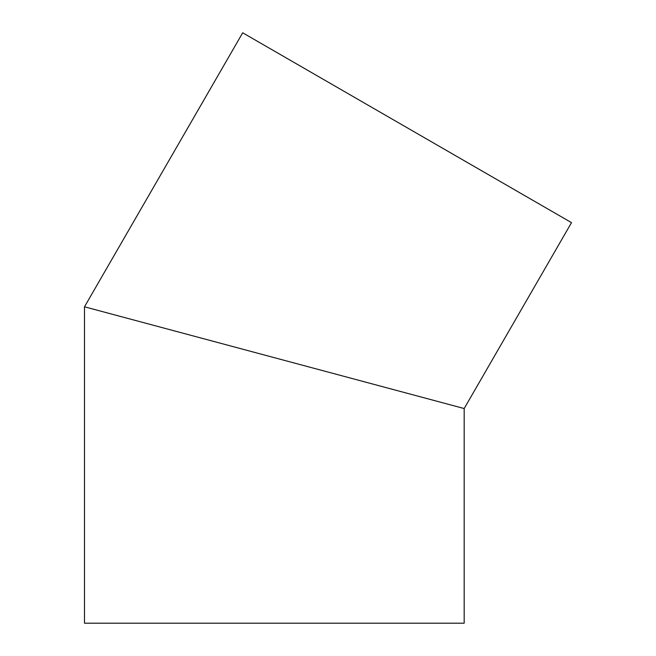 <?xml version="1.0" encoding="UTF-8"?>
<svg xmlns="http://www.w3.org/2000/svg" width="656" height="656" viewBox="0 0 656 656"><rect width="100%" height="100%" fill="white"/><g stroke="black" fill="none" stroke-linecap="round" stroke-linejoin="round"><path stroke-width="0.98" d="M118.949 316.036L274.331 357.676L84.493 306.803L242.695 32.8L571.507 222.638L464.177 408.54L274.331 357.676M84.493 306.803L84.493 623.2L464.177 623.2L464.177 408.54"/></g></svg>
